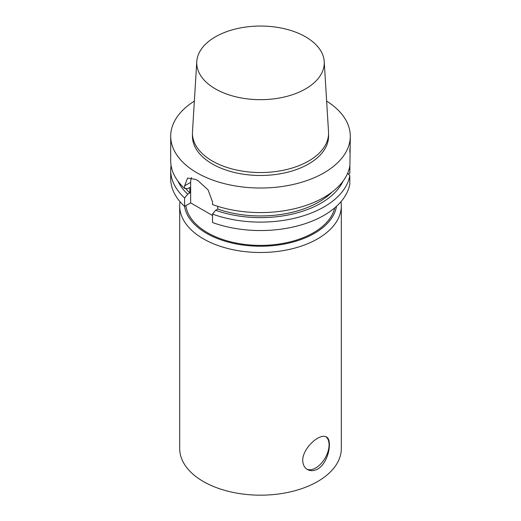 <?xml version="1.0" encoding="UTF-8"?>
<svg xmlns="http://www.w3.org/2000/svg" width="521" height="521" viewBox="0 0 521 521"><rect width="100%" height="100%" fill="white"/><g stroke="black" fill="none" stroke-linecap="round" stroke-linejoin="round"><path stroke-width="0.78" d="M317.647 438.252C321.268 436.181 324.147 435.719 326.289 436.865C332.769 439.613 328.764 462.98 317.647 469.043C313.929 471.062 310.529 471.218 307.436 469.525C304.42 467.695 302.851 464.66 302.734 460.434C302.525 452.267 310.555 442.205 317.647 438.252M306.843 469.154A18.86 10.889 120 0 0 325.124 458.07A18.86 10.889 120 0 0 325.762 436.605M348.425 174.131L349.812 173.33L350.294 136.176A89.794 51.846 180 0 1 323.997 172.835A89.794 51.846 180 0 1 226.134 184.076A89.794 51.846 180 0 1 170.706 136.176A89.794 51.846 180 0 1 194.359 101.113M349.923 148.42L349.812 152.269M217.745 206.336L217.745 209.064L215.629 210.289L212.529 214.092L212.529 222.526A89.794 51.846 180 0 0 349.812 184.076L349.812 175.642L347.637 173.265M212.529 215.525L190.653 202.897L184.59 206.401L184.59 197.96L187.69 194.164L189.807 192.939L189.807 187.436L187.69 188.661L184.59 188.439A89.794 51.846 180 0 1 170.706 160.742L170.706 136.176M184.59 188.439L184.59 185.867L187.586 178.065L195.746 179.426A89.794 51.846 0 0 0 198.286 180.891L208.087 189.898L212.529 201.998L212.529 204.571A89.794 51.846 180 0 0 323.997 197.4A89.794 51.846 180 0 0 349.812 166.114M326.641 101.113A89.794 51.846 180 0 1 350.294 136.176M189.807 192.939A82.611 47.698 180 0 1 185.717 188.517M187.69 194.164A85.529 49.378 180 0 1 177.921 181.106M184.59 197.96A89.794 51.846 180 0 1 170.706 170.269A89.794 51.846 180 0 1 171.083 165.502M184.59 206.401A89.794 51.846 180 0 1 170.706 178.703L170.706 170.269M190.653 202.897L190.653 182.37A17.961 10.368 60 0 1 191.487 177.635M349.812 175.642A89.794 51.846 180 0 1 212.529 214.092M343.078 181.106A85.529 49.378 180 0 1 215.629 210.289M305.58 88.889A63.757 36.809 180 0 1 235.062 96.613A63.757 36.809 180 0 1 196.782 61.556A63.757 36.809 180 0 1 260.5 26.05A63.757 36.809 180 0 1 324.218 61.556A63.757 36.809 180 0 1 305.58 88.889M324.218 61.556L328.523 131.859A68.069 39.296 180 0 1 328.569 133.246A68.069 39.296 180 0 1 308.627 161.035A68.069 39.296 180 0 1 234.45 169.553A68.069 39.296 180 0 1 192.431 133.246A68.069 39.296 180 0 1 192.477 131.859L196.782 61.556M328.569 133.246L328.569 136.176A68.069 39.296 180 0 1 308.627 163.965A68.069 39.296 180 0 1 234.45 172.484A68.069 39.296 180 0 1 192.431 136.176L192.431 133.246M332.17 191.975A82.611 47.698 180 0 1 217.745 209.064M334.736 207.872A74.894 43.236 180 0 1 313.46 232.737A74.894 43.236 180 0 1 234.671 242.747A74.894 43.236 180 0 1 185.854 205.671M336.488 206.329A76.326 44.07 180 0 1 314.469 233.323A76.326 44.07 180 0 1 234.658 243.626A76.326 44.07 180 0 1 184.512 206.329M340.995 201.679A80.814 46.662 180 0 1 341.314 205.828A80.814 46.662 180 0 1 317.647 238.826A80.814 46.662 180 0 1 229.572 248.94A80.814 46.662 180 0 1 179.686 205.828A80.814 46.662 180 0 1 180.005 201.679M341.314 205.828L341.314 448.516A80.814 46.662 180 0 1 317.647 481.508A80.814 46.662 180 0 1 229.572 491.622A80.814 46.662 180 0 1 179.686 448.516L179.686 205.828M190.653 182.37L184.59 185.867"/></g></svg>
